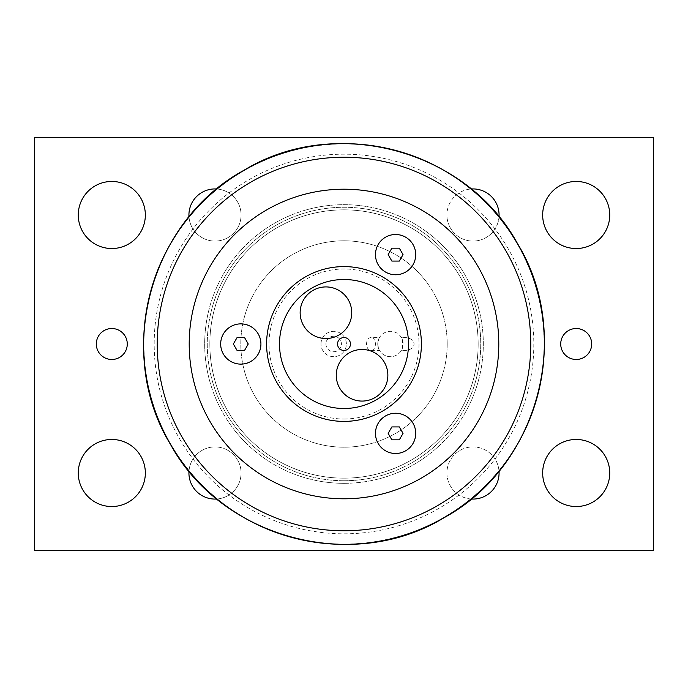 <?xml version="1.0" encoding="UTF-8"?>
<svg xmlns="http://www.w3.org/2000/svg" width="688" height="688" viewBox="0 0 688 688"><rect width="100%" height="100%" fill="white"/><g stroke="black" fill="none" stroke-linecap="round" stroke-linejoin="round"><path stroke-width="0.52" stroke-dasharray="3.44 2.58" d="M391.876 439.821L399.324 439.821L403.048 433.371L399.324 426.921L391.876 426.921L388.152 433.371L391.876 439.821M395.6 413.247A20.124 20.124 0 0 1 413.024 443.433A20.124 20.124 0 0 1 378.176 443.433A20.124 20.124 0 0 1 395.6 413.247M395.6 234.505A20.124 20.124 0 0 1 413.024 264.691A20.124 20.124 0 0 1 378.176 264.691A20.124 20.124 0 0 1 395.6 234.505M382.7 411.028A77.4 77.4 0 0 1 266.6 344A77.4 77.4 0 0 1 382.7 276.972A77.4 77.4 0 0 1 382.7 411.028M240.8 323.876A20.124 20.124 0 0 1 258.224 354.062A20.124 20.124 0 0 1 223.376 354.062A20.124 20.124 0 0 1 240.8 323.876M391.876 261.079L399.324 261.079L403.048 254.629L399.324 248.179L391.876 248.179L388.152 254.629L391.876 261.079M237.076 350.45L244.524 350.45L248.248 344L244.524 337.55L237.076 337.55L233.352 344L237.076 350.45M339.717 388.178A25.8 25.8 0 0 0 384.403 388.178A25.8 25.8 0 0 0 362.06 349.478A25.8 25.8 0 0 0 339.717 388.178M303.597 325.622A25.8 25.8 0 0 0 348.283 325.622A25.8 25.8 0 0 0 325.94 286.922A25.8 25.8 0 0 0 303.597 325.622M347.225 349.59A6.45 6.45 0 0 0 347.225 338.41A6.45 6.45 0 0 0 337.55 344A6.45 6.45 0 0 0 347.225 349.59M227.814 411.08A134.16 134.16 0 0 0 460.186 411.08A134.16 134.16 0 0 0 344 209.84A134.16 134.16 0 0 0 227.814 411.08A134.16 134.16 0 0 1 276.92 227.814A134.16 134.16 0 0 1 460.186 276.92A134.16 134.16 0 0 1 411.08 460.186A134.16 134.16 0 0 1 227.814 411.08M341.42 344A7.74 7.74 0 0 0 329.81 337.301A7.74 7.74 0 0 0 329.81 350.699A7.74 7.74 0 0 0 341.42 344A7.74 7.74 0 0 0 333.68 336.26A7.74 7.74 0 0 0 325.94 344A7.74 7.74 0 0 0 333.68 351.74A7.74 7.74 0 0 0 341.42 344M379.518 337.55C379.054 337.438 378.46 339.588 377.755 344A12.685 12.685 0 0 0 401.568 350.089A9.391 6.45 0 0 0 404.673 350.45A9.391 6.45 0 0 0 414.064 344A9.391 6.45 0 0 0 404.673 337.55A9.391 6.45 0 0 0 401.568 337.911A12.685 12.685 0 0 0 377.755 344C378.426 339.752 379.011 337.602 379.518 337.55L370.978 337.55A6.45 4.429 90 0 0 366.549 344A6.45 4.429 90 0 0 370.978 350.45A6.45 4.429 90 0 0 375.407 344A6.45 4.429 90 0 0 370.978 337.55M377.755 344C378.443 348.36 379.036 350.51 379.518 350.45C379.011 350.398 378.426 348.248 377.755 344A12.685 12.685 0 0 0 390.44 356.685A12.685 12.685 0 0 0 403.125 344A12.685 12.685 0 0 0 390.44 331.315A12.685 12.685 0 0 0 377.755 344M404.673 337.55L401.568 337.911C402.755 333.052 402.729 355.017 401.568 350.089L404.673 350.45M344 480.74A136.74 136.74 0 0 1 225.578 275.63A136.74 136.74 0 0 1 462.422 275.63A136.74 136.74 0 0 1 344 480.74A136.74 136.74 0 0 1 225.578 275.63A136.74 136.74 0 0 1 462.422 275.63A136.74 136.74 0 0 1 344 480.74M344 483.32A139.32 139.32 0 0 0 483.32 344A139.32 139.32 0 0 0 344 204.68A139.32 139.32 0 0 0 204.68 344A139.32 139.32 0 0 0 344 483.32A139.32 139.32 0 0 1 204.68 344A139.32 139.32 0 0 1 344 204.68A139.32 139.32 0 0 1 483.32 344A139.32 139.32 0 0 1 344 483.32M320.995 344A12.685 12.685 0 0 1 333.68 331.315A12.685 12.685 0 0 1 346.365 344A12.685 12.685 0 0 1 333.68 356.685A12.685 12.685 0 0 1 320.995 344A12.685 12.685 0 0 0 333.68 356.685A12.685 12.685 0 0 0 346.365 344A12.685 12.685 0 0 0 333.68 331.315A12.685 12.685 0 0 0 320.995 344M344 419.009A75.009 75.009 0 0 0 419.009 344A75.009 75.009 0 0 0 344 268.991A75.009 75.009 0 0 0 268.991 344A75.009 75.009 0 0 0 344 419.009M216.875 188.994A26.075 26.075 0 0 1 241.075 215A26.075 26.075 0 0 1 215.937 241.058A26.075 26.075 0 0 1 188.994 216.875M499.006 216.875A26.075 26.075 0 0 1 472.063 241.058A26.075 26.075 0 0 1 446.925 215A26.075 26.075 0 0 1 471.125 188.994M471.142 499.006A26.075 26.075 0 0 1 446.925 473A26.075 26.075 0 0 1 472.054 446.942A26.075 26.075 0 0 1 499.006 471.108M188.994 471.125A26.075 26.075 0 0 1 215.937 446.942A26.075 26.075 0 0 1 241.075 473A26.075 26.075 0 0 1 216.875 499.006M447.2 344A103.2 103.2 0 0 0 292.4 254.629A103.2 103.2 0 0 0 292.4 433.371A103.2 103.2 0 0 0 447.2 344A103.2 103.2 0 0 0 344 240.8A103.2 103.2 0 0 0 240.8 344A103.2 103.2 0 0 0 344 447.2A103.2 103.2 0 0 0 447.2 344M188.925 473A26.075 26.075 0 0 0 228.038 495.584A26.075 26.075 0 0 0 228.038 450.416A26.075 26.075 0 0 0 188.925 473M446.925 473A26.075 26.075 0 0 0 486.038 495.584A26.075 26.075 0 0 0 486.038 450.416A26.075 26.075 0 0 0 446.925 473M446.925 215A26.075 26.075 0 0 0 486.038 237.584A26.075 26.075 0 0 0 486.038 192.416A26.075 26.075 0 0 0 446.925 215M188.925 215A26.075 26.075 0 0 0 228.038 237.584A26.075 26.075 0 0 0 228.038 192.416A26.075 26.075 0 0 0 188.925 215M145.34 473A33.54 33.54 0 0 0 95.03 443.958A33.54 33.54 0 0 0 95.03 502.042A33.54 33.54 0 0 0 145.34 473M145.34 215A33.54 33.54 0 0 0 95.03 185.958A33.54 33.54 0 0 0 95.03 244.042A33.54 33.54 0 0 0 145.34 215M609.74 473A33.54 33.54 0 0 0 559.43 443.958A33.54 33.54 0 0 0 559.43 502.042A33.54 33.54 0 0 0 609.74 473M609.74 215A33.54 33.54 0 0 0 559.43 185.958A33.54 33.54 0 0 0 559.43 244.042A33.54 33.54 0 0 0 609.74 215M591.68 344A15.48 15.48 0 0 0 568.46 330.593A15.48 15.48 0 0 0 568.46 357.407A15.48 15.48 0 0 0 591.68 344M127.28 344A15.48 15.48 0 0 0 104.06 330.593A15.48 15.48 0 0 0 104.06 357.407A15.48 15.48 0 0 0 127.28 344M34.4 137.6L34.4 550.4L653.6 550.4L653.6 137.6L34.4 137.6M179.62 438.91A189.811 189.811 0 0 0 438.91 508.38A189.811 189.811 0 0 0 508.38 249.09A189.811 189.811 0 0 0 249.09 179.62A189.811 189.811 0 0 0 179.62 438.91M444.07 517.316A200.131 200.131 0 0 1 170.684 444.07A200.131 200.131 0 0 1 243.93 170.684A200.131 200.131 0 0 1 517.316 243.93A200.131 200.131 0 0 1 444.07 517.316M370.978 350.45L379.518 350.45"/><path stroke-width="1.03" d="M399.324 439.821L391.876 439.821L388.152 433.371L391.876 426.921L399.324 426.921L403.048 433.371L399.324 439.821M395.6 413.247A20.124 20.124 0 0 1 415.724 433.371A20.124 20.124 0 0 1 395.6 453.495A20.124 20.124 0 0 1 375.476 433.371A20.124 20.124 0 0 1 395.6 413.247M209.943 421.4A154.8 154.8 0 0 0 421.4 478.057A154.8 154.8 0 0 0 478.057 266.6A154.8 154.8 0 0 0 266.6 209.943A154.8 154.8 0 0 0 209.943 421.4M399.324 261.079L391.876 261.079L388.152 254.629L391.876 248.179L399.324 248.179L403.048 254.629L399.324 261.079M395.6 234.505A20.124 20.124 0 0 1 415.724 254.629A20.124 20.124 0 0 1 395.6 274.753A20.124 20.124 0 0 1 375.476 254.629A20.124 20.124 0 0 1 395.6 234.505M244.524 350.45L237.076 350.45L233.352 344L237.076 337.55L244.524 337.55L248.248 344L244.524 350.45M240.8 323.876A20.124 20.124 0 0 1 260.924 344A20.124 20.124 0 0 1 240.8 364.124A20.124 20.124 0 0 1 220.676 344A20.124 20.124 0 0 1 240.8 323.876M339.717 388.178A25.8 25.8 0 0 1 349.16 352.935A25.8 25.8 0 0 1 384.403 362.378A25.8 25.8 0 0 1 374.96 397.621A25.8 25.8 0 0 1 339.717 388.178M303.597 325.622A25.8 25.8 0 0 1 313.04 290.379A25.8 25.8 0 0 1 348.283 299.822A25.8 25.8 0 0 1 338.84 335.065A25.8 25.8 0 0 1 303.597 325.622M305.3 276.972A77.4 77.4 0 0 0 276.972 382.7A77.4 77.4 0 0 0 382.7 411.028A77.4 77.4 0 0 0 411.028 305.3A77.4 77.4 0 0 0 305.3 276.972M347.225 349.59A6.45 6.45 0 0 0 349.59 340.775A6.45 6.45 0 0 0 340.775 338.41A6.45 6.45 0 0 0 338.41 347.225A6.45 6.45 0 0 0 347.225 349.59M311.75 288.143A64.5 64.5 0 0 1 408.5 344A64.5 64.5 0 0 1 311.75 399.857A64.5 64.5 0 0 1 311.75 288.143M34.4 550.4L34.4 137.6L653.6 137.6L653.6 550.4L34.4 550.4M127.28 344A15.48 15.48 0 0 1 104.06 357.407A15.48 15.48 0 0 1 104.06 330.593A15.48 15.48 0 0 1 127.28 344M591.68 344A15.48 15.48 0 0 1 568.46 357.407A15.48 15.48 0 0 1 568.46 330.593A15.48 15.48 0 0 1 591.68 344M609.74 215A33.54 33.54 0 0 1 559.43 244.042A33.54 33.54 0 0 1 559.43 185.958A33.54 33.54 0 0 1 609.74 215M609.74 473A33.54 33.54 0 0 1 559.43 502.042A33.54 33.54 0 0 1 559.43 443.958A33.54 33.54 0 0 1 609.74 473M145.34 215A33.54 33.54 0 0 1 95.03 244.042A33.54 33.54 0 0 1 95.03 185.958A33.54 33.54 0 0 1 145.34 215M145.34 473A33.54 33.54 0 0 1 95.03 502.042A33.54 33.54 0 0 1 95.03 443.958A33.54 33.54 0 0 1 145.34 473M188.994 216.875A26.075 26.075 0 0 1 216.875 188.994M471.125 188.994A26.075 26.075 0 0 1 499.006 216.875M499.006 471.108A26.075 26.075 0 0 1 471.142 499.006M216.875 499.006A26.075 26.075 0 0 1 188.994 471.125M182.251 437.387A186.775 186.775 0 0 1 250.613 182.251A186.775 186.775 0 0 1 505.749 250.613A186.775 186.775 0 0 1 437.387 505.749A186.775 186.775 0 0 1 182.251 437.387M444.173 517.514A200.354 200.354 0 0 0 517.514 243.827A200.354 200.354 0 0 0 243.827 170.486A200.354 200.354 0 0 0 170.486 444.173A200.354 200.354 0 0 0 444.173 517.514M444.233 517.608C352.858 573.56 221.553 538.377 170.392 444.233C114.44 352.858 149.623 221.553 243.767 170.392C335.142 114.44 466.447 149.623 517.608 243.767C573.56 335.168 538.386 466.43 444.233 517.608"/></g></svg>
